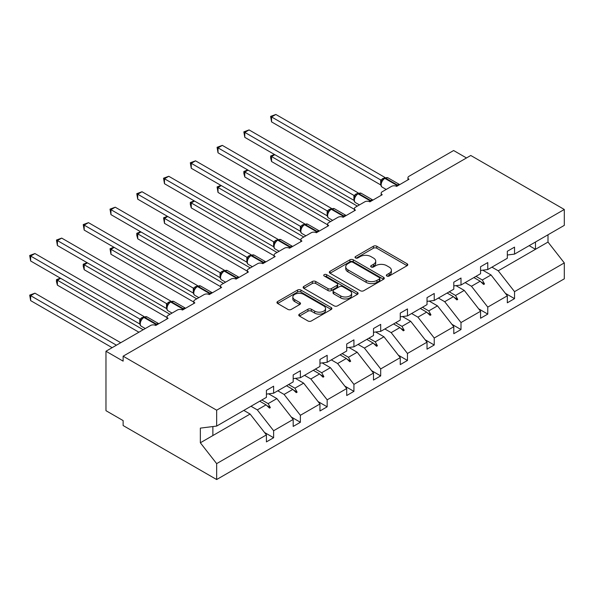 <?xml version="1.0" encoding="UTF-8"?>
<svg xmlns="http://www.w3.org/2000/svg" width="594" height="594" viewBox="0 0 594 594"><rect width="100%" height="100%" fill="white"/><g stroke="black" fill="none" stroke-linecap="round" stroke-linejoin="round"><path stroke-width="0.89" d="M386.835 276.024A1.671 0.965 0 0 0 389.189 276.024L407.09 265.696A2.383 1.374 0 0 0 407.788 264.724A2.383 1.374 0 0 0 407.09 263.751L376.774 246.243A2.383 1.374 0 0 0 373.403 246.243L355.509 256.578A1.671 0.965 0 0 0 355.019 257.261A1.671 0.965 0 0 0 355.509 257.937A1.671 0.965 0 0 0 357.863 257.937L360.179 256.601A7.625 4.403 0 0 1 370.96 256.601L373.485 258.063A7.625 4.403 0 0 1 375.72 261.174A7.625 4.403 0 0 1 373.485 264.285L371.168 265.622A1.671 0.965 0 0 0 370.678 266.298A1.671 0.965 0 0 0 371.168 266.981A1.671 0.965 0 0 0 373.529 266.981L375.846 265.644A7.625 4.403 0 0 1 386.627 265.644L389.152 267.107A7.625 4.403 0 0 1 391.379 270.218A7.625 4.403 0 0 1 389.152 273.329L386.835 274.666A1.671 0.965 0 0 0 386.345 275.341A1.671 0.965 0 0 0 386.835 276.024L386.835 274.666M299.458 314.122A2.383 1.374 0 0 0 298.76 315.095A2.383 1.374 0 0 0 299.458 316.067L307.967 320.975A2.383 1.374 0 0 0 311.338 320.975L331.207 309.504A2.383 1.374 0 0 0 331.905 308.531A2.383 1.374 0 0 0 331.207 307.558L300.891 290.05A2.383 1.374 0 0 0 297.527 290.05L277.65 301.529A2.383 1.374 0 0 0 276.953 302.502A2.383 1.374 0 0 0 277.65 303.475L287.927 309.407A2.383 1.374 0 0 0 291.29 309.407L299.799 304.492A2.383 1.374 0 0 0 300.497 303.519A2.383 1.374 0 0 0 299.799 302.546L294.706 299.606A6.371 3.675 0 0 1 292.835 297.007A6.371 3.675 0 0 1 296.77 293.607A6.371 3.675 0 0 1 303.712 294.401L323.671 305.925A6.371 3.675 0 0 1 325.542 308.531A6.371 3.675 0 0 1 321.606 311.924A6.371 3.675 0 0 1 314.664 311.13L311.338 309.207A2.383 1.374 0 0 0 307.967 309.207L299.458 314.122L299.458 316.067M507.328 255.004L514.538 254.106L564.3 225.371L564.3 209.474L470.782 155.48L123.129 356.192L123.129 361.145L105.97 351.24L150.586 325.482A3.638 2.101 180 0 1 155.732 325.482L168.087 318.347A3.638 2.101 0 0 1 167.025 316.862A3.638 2.101 0 0 1 168.087 315.377L177.354 310.023A3.638 2.101 180 0 1 182.507 310.023L194.862 302.895A3.638 2.101 0 0 1 193.793 301.41A3.638 2.101 0 0 1 194.862 299.925L204.121 294.572A3.638 2.101 180 0 1 209.274 294.572L221.629 287.437A3.638 2.101 0 0 1 220.56 285.952A3.638 2.101 0 0 1 221.629 284.467L230.895 279.121A3.638 2.101 180 0 1 236.041 279.121L248.396 271.985A3.638 2.101 0 0 1 247.327 270.5A3.638 2.101 0 0 1 248.396 269.015L257.662 263.662A3.638 2.101 180 0 1 262.808 263.662L275.163 256.526A3.638 2.101 0 0 1 274.101 255.041A3.638 2.101 0 0 1 275.163 253.556L284.429 248.21A3.638 2.101 180 0 1 289.575 248.21L301.93 241.075A3.638 2.101 0 0 1 300.868 239.59A3.638 2.101 0 0 1 301.93 238.105L311.197 232.751A3.638 2.101 180 0 1 316.35 232.751L328.705 225.623A3.638 2.101 0 0 1 327.636 224.131A3.638 2.101 0 0 1 328.705 222.646L337.971 217.3A3.638 2.101 180 0 1 343.117 217.3L355.472 210.165A3.638 2.101 0 0 1 354.403 208.68A3.638 2.101 0 0 1 355.472 207.195L364.738 201.841A3.638 2.101 180 0 1 369.884 201.841L382.239 194.713A3.638 2.101 0 0 1 381.17 193.228A3.638 2.101 0 0 1 382.239 191.736L391.505 186.39A3.638 2.101 180 0 1 396.651 186.39L409.006 179.254A3.638 2.101 0 0 1 407.944 177.769A3.638 2.101 0 0 1 409.006 176.284L453.623 150.527L466.49 157.959M564.3 209.474L216.654 410.187L123.129 356.192M360.35 290.733A2.383 1.374 0 0 0 363.714 290.733L383.59 279.262A2.383 1.374 0 0 0 384.288 278.289A2.383 1.374 0 0 0 383.59 277.316L353.274 259.808A2.383 1.374 0 0 0 349.903 259.808L330.034 271.287A2.383 1.374 0 0 0 329.336 272.26A2.383 1.374 0 0 0 330.034 273.233L360.35 290.733M324.888 276.388A1.671 0.965 0 0 1 326.581 276.618L326.581 274.643L357.402 292.434A2.383 1.374 0 0 1 358.1 293.406A2.383 1.374 0 0 1 357.402 294.379L337.526 305.858A2.383 1.374 0 0 1 334.155 305.858L303.838 288.35L303.838 286.405A2.383 1.374 0 0 0 303.14 287.377A2.383 1.374 0 0 0 303.838 288.35M303.838 286.405L312.347 281.497A2.383 1.374 0 0 1 315.711 281.497L328.007 288.595A2.383 1.374 0 0 0 331.378 288.595L337.021 285.335A2.383 1.374 0 0 0 337.719 284.363A2.383 1.374 0 0 0 337.021 283.39L324.22 276.002A1.671 0.965 0 0 1 323.73 275.319A1.671 0.965 0 0 1 324.762 274.428A1.671 0.965 0 0 1 326.581 274.643M216.654 410.187L216.654 426.084L266.416 397.356L266.416 390.369L273.619 386.211L273.619 393.198L266.416 394.097M264.508 432.469L273.619 437.726L273.619 430.747L293.184 419.446L276.878 398.596L268.607 393.822M251.01 406.251L257.321 409.89L273.619 430.747M273.619 393.198L293.184 381.905L293.184 374.918L300.386 370.76L300.386 377.739L293.184 378.638M291.275 417.01L300.386 422.275L300.386 415.288L319.951 403.994L303.645 383.137L295.381 378.363M277.784 390.793L284.088 394.431L300.386 415.288M300.386 377.739L319.951 366.446L319.951 359.459L327.16 355.301L327.16 362.288L319.951 363.186M318.042 401.559L327.16 406.816L327.16 399.836L346.718 388.543L330.42 367.686L322.148 362.912M304.551 375.341L310.855 378.979L327.16 399.836M327.16 362.288L346.718 350.995L346.718 344.008L353.927 339.85L353.927 346.829L346.718 347.728M344.817 386.1L353.927 391.364L353.927 384.377L373.485 373.084L357.187 352.235L348.916 347.453M331.318 359.882L337.622 363.528L353.927 384.377M353.927 346.829L373.485 335.536L373.485 328.556L380.695 324.391L380.695 331.378L373.485 332.276M371.584 370.649L380.695 375.905L380.695 368.926L400.259 357.633L383.954 336.776L375.683 332.001M358.085 344.431L364.397 348.069L380.695 368.926M380.695 331.378L400.259 320.084L400.259 313.097L407.462 308.939L407.462 315.919L400.259 316.817M398.351 355.19L407.462 360.454L407.462 353.467L427.027 342.174L410.721 321.324L402.45 316.543M384.853 328.972L391.164 332.618L407.462 353.467M407.462 315.919L427.027 304.625L427.027 297.646L434.229 293.481L434.229 300.467L427.027 301.366M425.118 339.738L434.229 345.003L434.229 338.016L453.794 326.722L437.488 305.865L429.224 301.091M411.627 313.521L417.931 317.159L434.229 338.016M434.229 300.467L453.794 289.174L453.794 282.187L461.003 278.029L461.003 285.009L453.794 285.907M451.886 324.287L461.003 329.544L461.003 322.557L480.561 311.263L464.263 290.414L455.992 285.64M438.394 298.062L444.698 301.707L461.003 322.557M461.003 285.009L480.561 273.715L480.561 266.736L487.771 262.57L487.771 269.557L480.561 270.456M478.66 308.828L487.771 314.092L487.771 307.105L507.328 295.812L507.328 302.799L514.538 298.634L514.538 291.654L564.3 262.919L564.3 278.824L216.654 479.536L123.129 425.542L123.129 420.589L105.97 410.684L105.97 351.24M465.161 282.61L471.465 286.249L487.771 307.105M514.538 254.106L514.538 247.119L507.328 251.277L507.328 258.264L487.771 269.557M505.427 293.377L514.538 298.634M491.929 267.159L498.24 270.797L514.538 291.654M216.654 426.084L200.349 428.118L200.349 442.782L250.111 414.048L243.807 410.409M250.111 414.048L266.416 434.905L266.416 441.891L273.619 437.726M300.386 422.275L293.184 426.433L293.184 419.446M327.16 406.816L319.951 410.981L319.951 403.994M353.927 391.364L346.718 395.522L346.718 388.543M380.695 375.905L373.485 380.071L373.485 373.084M407.462 360.454L400.259 364.612L400.259 357.633M434.229 345.003L427.027 349.161L427.027 342.174M461.003 329.544L453.794 333.702L453.794 326.722M487.771 314.092L480.561 318.25L480.561 311.263M200.349 442.782L216.654 463.632L266.416 434.905M216.654 463.632L216.654 479.536M257.321 409.89L266.045 404.848L269.49 408.1L270.352 407.603L268.154 403.63L276.878 398.596M261.85 399.992L268.154 403.63M259.741 401.21L266.045 404.848M284.088 394.431L292.812 389.397L296.265 392.649L297.119 392.151L294.921 388.179L303.645 383.137M288.617 384.541L294.921 388.179M286.508 385.751L292.812 389.397M310.855 378.979L319.579 373.938L323.032 377.19L323.886 376.693L321.688 372.728L330.42 367.686M315.384 369.082L321.688 372.728M313.276 370.3L319.579 373.938M337.622 363.528L346.354 358.486L349.799 361.739L350.66 361.241L348.455 357.269L357.187 352.235M342.151 353.63L348.455 357.269M340.043 354.848L346.354 358.486M364.397 348.069L373.121 343.035L376.566 346.28L377.428 345.79L375.23 341.817L383.954 336.776M368.919 338.172L375.23 341.817M366.817 339.389L373.121 343.035M391.164 332.618L399.888 327.576L403.333 330.828L404.195 330.331L401.997 326.358L410.721 321.324M395.693 322.72L401.997 326.358M393.584 323.938L399.888 327.576M417.931 317.159L426.655 312.125L430.108 315.369L430.962 314.879L428.764 310.907L437.488 305.865M422.46 307.261L428.764 310.907M420.352 308.479L426.655 312.125M444.698 301.707L453.43 296.666L456.875 299.918L457.729 299.421L455.531 295.448L464.263 290.414M449.227 291.81L455.531 295.448M447.119 293.028L453.43 296.666M471.465 286.249L480.197 281.214L483.642 284.467L484.504 283.969L482.306 279.997L491.03 274.955L507.328 295.812M475.994 276.358L482.306 279.997M491.03 274.955L482.759 270.181M473.886 277.569L480.197 281.214M498.24 270.797L548.002 242.07L564.3 262.919M529.165 245.656L535.469 249.302L535.469 242.018M548.002 234.786L548.002 242.07M212.875 435.551L212.875 426.559M480.932 281.905L484.504 283.969M454.165 297.364L457.729 299.421M427.398 312.815L430.962 314.879M400.623 328.274L404.195 330.331M373.856 343.726L377.428 345.79M347.089 359.184L350.66 361.241M320.322 374.636L323.886 376.693M293.555 390.087L297.119 392.151M266.78 405.546L270.352 407.603M387.503 276.262L389.152 275.312A7.625 4.403 0 0 0 391.379 272.193L391.379 270.218M375.72 261.174L375.72 263.157A7.625 4.403 0 0 1 373.485 266.268L371.837 267.218M407.053 265.711L376.774 248.225A2.383 1.374 0 0 0 373.403 248.225L356.17 258.175M383.561 279.277L353.274 261.791A2.383 1.374 0 0 0 349.903 261.791L330.064 273.247M379.38 278.965A1.671 0.965 0 0 0 379.87 278.289A1.671 0.965 0 0 0 379.38 277.606L352.769 262.244A1.671 0.965 0 0 0 350.408 262.244L347.965 263.654A7.625 4.403 0 0 0 345.738 266.765A7.625 4.403 0 0 0 347.965 269.876L366.156 280.375A7.625 4.403 0 0 0 376.938 280.375L379.38 278.965L379.38 280.947A1.671 0.965 0 0 0 379.87 280.271L379.87 278.289M345.738 266.765L345.738 268.748A7.625 4.403 0 0 0 347.965 271.859L347.965 269.876M379.38 280.947L376.938 282.358A7.625 4.403 0 0 1 366.156 282.358L347.965 271.859M303.868 288.372L312.347 283.479L312.347 281.497M337.719 284.363L337.719 286.345A2.383 1.374 0 0 1 337.021 287.318L331.378 290.577A2.383 1.374 0 0 1 328.007 290.577L315.711 283.479A2.383 1.374 0 0 0 312.347 283.479M326.581 276.618L357.373 294.401M340.77 295.961A6.371 3.675 0 0 0 347.713 296.755A6.371 3.675 0 0 0 351.648 293.362A6.371 3.675 0 0 0 349.777 290.756L342.745 286.702A2.383 1.374 0 0 0 339.382 286.702L333.739 289.954A2.383 1.374 0 0 0 333.041 290.926A2.383 1.374 0 0 0 333.739 291.899L340.77 295.961L340.77 297.943A6.371 3.675 0 0 0 347.713 298.737A6.371 3.675 0 0 0 351.648 295.337L351.648 293.362M333.041 290.926L333.041 292.909A2.383 1.374 0 0 0 333.739 293.882L333.739 291.899M340.77 297.943L333.739 293.882M325.542 308.531L325.542 310.514A6.371 3.675 0 0 1 321.606 313.907A6.371 3.675 0 0 1 314.664 313.112L311.338 311.189A2.383 1.374 0 0 0 307.967 311.189L299.495 316.082M292.835 297.007L292.835 298.99A6.371 3.675 0 0 0 294.706 301.589L294.706 299.606M299.799 302.546L299.799 304.492L294.706 301.589M331.207 307.558L331.207 309.504L300.891 292.033A2.383 1.374 0 0 0 297.527 292.033L277.68 303.489M271.562 121.896L270.619 116.394L271.562 116.944L275.854 114.464L385.046 177.509L380.754 179.982L271.562 116.944L271.562 121.896L380.672 184.89L380.672 179.937M384.764 178.029L387.979 177.836A5.22 3.015 120 0 0 385.372 178.089A1.21 0.698 -120 0 0 384.764 178.029L384.251 178.326A1.21 0.698 60 0 0 384.088 178.504L381.326 181.853C380.464 184.534 380.769 186.301 382.246 187.169L386.204 189.449M382.18 180.903L380.754 179.982M270.619 116.394L275.854 114.464M274.822 154.685L271.562 156.571L357.358 206.103M271.562 161.523L270.619 158.004L270.619 156.029L271.562 156.571L271.562 161.523L354.403 209.355M270.619 156.029L274.443 154.47M248.054 170.144L244.795 172.022L330.591 221.562M244.795 176.975L243.852 173.463L243.852 171.48L244.795 172.022L244.795 176.975L327.636 224.807M243.852 171.48L247.676 169.921M221.287 185.595L218.02 187.481L303.816 237.013M218.02 192.434L217.077 186.932L218.02 187.481L218.02 192.434L300.868 240.266M217.077 186.932L220.909 185.38M194.513 201.054L191.253 202.933L277.049 252.465M191.253 207.885L190.31 204.366L190.31 202.391L191.253 202.933L191.253 207.885L274.101 255.717M190.31 202.391L194.141 200.831M167.746 216.506L164.486 218.392L250.282 267.924M164.486 223.344L163.543 217.842L164.486 218.392L164.486 223.344L247.327 271.168M163.543 217.842L167.367 216.29M244.795 137.348L243.852 131.853L244.795 132.395L249.079 129.923L358.279 192.961L353.979 195.441L244.795 132.395L244.795 137.348L353.905 200.349L353.905 195.396M357.996 193.488L361.211 193.288A5.22 3.015 120 0 0 358.605 193.547A1.21 0.698 -120 0 0 357.996 193.488L357.477 193.785A1.21 0.698 60 0 0 357.313 193.956L354.559 197.305A2.673 1.938 18 0 0 353.898 195.426M355.412 196.362L353.979 195.441M243.852 131.853L249.079 129.923M218.02 152.807L217.077 147.305L218.02 147.854L222.312 145.374L331.504 208.412L327.212 210.892L218.02 147.854L218.02 152.807L327.138 215.8L327.138 210.848M331.229 208.94L334.444 208.746A5.22 3.015 120 0 0 331.831 208.999A1.21 0.698 -120 0 0 331.229 208.94L330.709 209.237A1.21 0.698 60 0 0 330.546 209.407L327.791 212.763A2.673 1.938 18 0 0 327.131 210.885M328.638 211.813L327.212 210.892M217.077 147.305L222.312 145.374M191.253 168.258L190.31 162.763L191.253 163.305L195.545 160.833L304.737 223.871L300.445 226.351L191.253 163.305L191.253 168.258L300.371 231.259L300.371 226.307M304.455 224.398L307.67 224.198A5.22 3.015 120 0 0 305.064 224.458A1.21 0.698 -120 0 0 304.455 224.398L303.942 224.695A1.21 0.698 60 0 0 303.779 224.866L301.024 228.215C300.156 230.895 300.467 232.67 301.938 233.531L305.895 235.818M301.871 227.272L300.445 226.351M190.31 162.763L195.545 160.833M164.486 183.717L163.543 178.215L164.486 178.764L168.778 176.284L277.97 239.323L273.678 241.803L164.486 178.764L164.486 183.717L273.604 246.71L273.604 241.758M277.688 239.85L280.903 239.649A5.22 3.015 120 0 0 278.296 239.909A1.21 0.698 -120 0 0 277.688 239.85L277.175 240.147A1.21 0.698 60 0 0 277.012 240.318L274.257 243.674A2.673 1.938 18 0 0 273.589 241.788M275.104 242.723L273.678 241.803M163.543 178.215L168.778 176.284M140.978 231.964L137.719 233.843L223.515 283.375M137.719 238.795L136.776 235.276L136.776 233.301L137.719 233.843L137.719 238.795L220.56 286.627M136.776 233.301L140.6 231.742M137.719 199.168L136.776 193.674L137.719 194.216L142.011 191.736L251.203 254.781L246.911 257.261L137.719 194.216L137.719 199.168L246.829 262.169L246.829 257.209M250.92 255.309L254.135 255.108A5.22 3.015 120 0 0 251.529 255.368A1.21 0.698 -120 0 0 250.92 255.309L250.408 255.606A1.21 0.698 60 0 0 250.237 255.776L248.871 256.883M264.122 262.904A1.21 0.698 -120 0 0 263.536 262.303L251.529 255.368L251.01 255.665A1.21 0.698 60 0 0 250.408 255.606L247.483 259.125A2.673 1.938 18 0 0 246.822 257.247M248.337 258.182L246.911 257.261M136.776 193.674L142.011 191.736M114.211 247.416L110.952 249.302L196.748 298.834M110.952 254.254L110.009 248.752L110.952 249.302L110.952 254.254L193.793 302.079M110.009 248.752L113.833 247.201M110.952 214.627L110.009 209.125L110.952 209.667L115.236 207.195L224.435 270.233L220.136 272.713L110.952 209.667L110.952 214.627L220.062 277.621L220.062 272.668M224.153 270.76L227.368 270.56A5.22 3.015 120 0 0 224.762 270.819A1.21 0.698 -120 0 0 224.153 270.76L223.634 271.057A1.21 0.698 60 0 0 223.47 271.228L220.716 274.577C219.854 277.257 220.159 279.032 221.636 279.893L225.586 282.18M221.569 273.634L220.136 272.713M110.009 209.125L115.236 207.195M87.444 262.867L84.177 264.753L169.973 314.285M84.177 269.706L83.234 266.186L83.234 264.211L84.177 264.753L84.177 269.706L167.025 317.538M83.234 264.211L87.066 262.652M84.177 230.078L83.234 224.584L84.177 225.126L88.469 222.646L197.661 285.692L193.369 288.164L84.177 225.126L84.177 230.078L193.295 293.072L193.295 288.12M197.386 286.219L200.601 286.018A5.22 3.015 120 0 0 197.988 286.278A1.21 0.698 -120 0 0 197.386 286.219L196.866 286.516A1.21 0.698 60 0 0 196.703 286.687L193.948 290.035C193.08 292.716 193.392 294.483 194.869 295.352L198.819 297.631M194.795 289.092L193.369 288.164M83.234 224.584L88.469 222.646M60.67 278.326L57.41 280.205L143.206 329.744M57.41 285.165L56.467 281.645L56.467 279.663L57.41 280.205L57.41 285.165L138.914 332.217M56.467 279.663L60.298 278.111M57.41 245.53L56.467 240.035L57.41 240.577L61.702 238.105L170.894 301.143L166.602 303.623L57.41 240.577L57.41 245.53L166.528 308.531L166.528 303.579M170.612 301.67L173.827 301.47A5.22 3.015 120 0 0 171.221 301.73A1.21 0.698 -120 0 0 170.612 301.67L170.099 301.967A1.21 0.698 60 0 0 169.936 302.138L168.57 303.252M183.821 309.266A1.21 0.698 -120 0 0 183.234 308.665L171.221 301.73L170.708 302.027A1.21 0.698 60 0 0 170.099 301.967L167.181 305.487A2.673 1.938 18 0 0 166.513 303.608M168.028 304.544L166.602 303.623M56.467 240.035L61.702 238.105M29.7 295.121L30.643 295.663L30.643 300.616L29.7 295.121L34.935 293.184L30.643 295.663L116.439 345.196M30.643 300.616L112.147 347.676M34.935 293.184L120.731 342.723M30.643 260.989L29.7 255.487L30.643 256.036L34.935 253.556L144.127 316.602L139.835 319.075L30.643 256.036L30.643 260.989L139.761 323.982L139.761 319.03M143.845 317.122L147.06 316.929A5.22 3.015 120 0 0 144.453 317.181A1.21 0.698 -120 0 0 143.845 317.122L143.332 317.419A1.21 0.698 60 0 0 143.169 317.597L140.407 320.946A2.673 1.938 18 0 0 139.746 319.067M141.261 319.995L139.835 319.075M29.7 255.487L34.935 253.556M389.152 275.312L389.152 273.329M371.168 266.981L371.168 265.622M373.485 266.268L373.485 264.285M355.509 257.937L355.509 256.578M373.403 248.225L373.403 246.243M376.774 248.225L376.774 246.243M407.09 265.696L407.09 263.751M330.034 273.233L330.034 271.287M349.903 261.791L349.903 259.808M353.274 261.791L353.274 259.808M383.59 279.262L383.59 277.316M366.156 282.358L366.156 280.375M376.938 282.358L376.938 280.375M315.711 283.479L315.711 281.497M328.007 290.577L328.007 288.595M331.378 290.577L331.378 288.595M337.021 287.318L337.021 285.335M357.402 294.379L357.402 292.434M307.967 311.189L307.967 309.207M311.338 311.189L311.338 309.207M314.664 313.112L314.664 311.13M277.65 303.475L277.65 301.529M297.527 292.033L297.527 290.05M300.891 292.033L300.891 290.05M397.965 185.632A1.21 0.698 -120 0 0 397.379 185.024A5.22 3.015 -60 0 1 399.695 184.63M395.879 186.048A5.22 3.015 -60 0 1 396.866 185.321L397.379 185.024L385.372 178.089L384.853 178.393A5.22 3.015 120 0 0 381.17 184.779A5.22 3.015 120 0 0 382.246 187.169M382.714 179.611L384.251 178.326A1.21 0.698 60 0 1 384.853 178.393L396.866 185.321A1.21 0.698 60 0 1 397.453 185.929M383.687 178.705A2.673 1.544 60 0 1 382.9 178.452M383.323 179.002A2.673 1.544 60 0 1 382.388 178.749M381.318 181.868A2.673 1.938 18 0 0 380.665 179.975M371.198 201.084A1.21 0.698 -120 0 0 370.611 200.482A5.22 3.015 -60 0 1 372.928 200.089M369.112 201.507A5.22 3.015 -60 0 1 370.099 200.779L370.611 200.482L358.605 193.547L358.085 193.844A5.22 3.015 120 0 0 354.395 200.237A5.22 3.015 120 0 0 355.479 202.621L359.429 204.908M355.947 195.062L357.477 193.785A1.21 0.698 60 0 1 358.085 193.844L370.099 200.779A1.21 0.698 60 0 1 370.686 201.381M356.912 194.164A2.673 1.544 60 0 1 356.133 193.904M356.556 194.453A2.673 1.544 60 0 1 355.62 194.201M344.431 216.543A1.21 0.698 -120 0 0 343.844 215.934A5.22 3.015 -60 0 1 346.161 215.54M342.344 216.959A5.22 3.015 -60 0 1 343.332 216.231L343.844 215.934L331.831 208.999L331.318 209.296A5.22 3.015 120 0 0 327.628 215.689A5.22 3.015 120 0 0 328.712 218.08L332.662 220.359M329.18 210.521L330.709 209.237A1.21 0.698 60 0 1 331.318 209.296L343.332 216.231A1.21 0.698 60 0 1 343.911 216.84M330.145 209.615A2.673 1.544 60 0 1 329.366 209.363M329.789 209.912A2.673 1.544 60 0 1 328.846 209.66M317.664 231.994A1.21 0.698 -120 0 0 317.077 231.393A5.22 3.015 -60 0 1 319.386 230.999M315.577 232.41A5.22 3.015 -60 0 1 316.565 231.69L317.077 231.393L305.064 224.458L304.551 224.755A5.22 3.015 120 0 0 300.861 231.14A5.22 3.015 120 0 0 301.938 233.531M302.413 225.972L303.942 224.695A1.21 0.698 60 0 1 304.551 224.755L316.565 231.69A1.21 0.698 60 0 1 317.144 232.291M303.378 225.067A2.673 1.544 60 0 1 302.598 224.814M303.022 225.364A2.673 1.544 60 0 1 302.079 225.111M301.017 228.23A2.673 1.938 18 0 0 300.356 226.336M290.889 247.453A1.21 0.698 -120 0 0 290.31 246.844A5.22 3.015 -60 0 1 292.619 246.451M288.803 247.869A5.22 3.015 -60 0 1 289.79 247.141L290.31 246.844L278.296 239.909L277.784 240.206A5.22 3.015 120 0 0 274.094 246.599A5.22 3.015 120 0 0 275.171 248.99L279.128 251.269M275.646 241.431L277.175 240.147A1.21 0.698 60 0 1 277.784 240.206L289.79 247.141A1.21 0.698 60 0 1 290.377 247.75M276.611 240.525A2.673 1.544 60 0 1 275.824 240.266M276.247 240.822A2.673 1.544 60 0 1 275.312 240.563M262.036 263.32A5.22 3.015 -60 0 1 263.023 262.6L263.536 262.303A5.22 3.015 -60 0 1 265.852 261.909M263.61 263.201A1.21 0.698 60 0 0 263.023 262.6L251.01 255.665A5.22 3.015 120 0 0 247.327 262.051A5.22 3.015 120 0 0 248.403 264.441L252.361 266.728M249.844 255.977A2.673 1.544 60 0 1 249.057 255.724M249.48 256.274A2.673 1.544 60 0 1 248.544 256.021M237.355 278.356A1.21 0.698 -120 0 0 236.768 277.754A5.22 3.015 -60 0 1 239.085 277.361M235.269 278.779A5.22 3.015 -60 0 1 236.256 278.051L236.768 277.754L224.762 270.819L224.242 271.116A5.22 3.015 120 0 0 220.552 277.509A5.22 3.015 120 0 0 221.636 279.893M222.104 272.342L223.634 271.057A1.21 0.698 60 0 1 224.242 271.116L236.256 278.051A1.21 0.698 60 0 1 236.843 278.653M223.069 271.436A2.673 1.544 60 0 1 222.29 271.176M222.713 271.733A2.673 1.544 60 0 1 221.777 271.473M220.708 274.599A2.673 1.938 18 0 0 220.055 272.698M210.588 293.815A1.21 0.698 -120 0 0 210.001 293.213A5.22 3.015 -60 0 1 212.318 292.812M208.501 294.23A5.22 3.015 -60 0 1 209.489 293.51L210.001 293.213L197.988 286.278L197.475 286.575A5.22 3.015 120 0 0 193.785 292.961A5.22 3.015 120 0 0 194.869 295.352M195.337 287.793L196.866 286.516A1.21 0.698 60 0 1 197.475 286.575L209.489 293.51A1.21 0.698 60 0 1 210.068 294.112M196.302 286.887A2.673 1.544 60 0 1 195.523 286.635M195.946 287.184A2.673 1.544 60 0 1 195.003 286.932M193.941 290.05A2.673 1.938 18 0 0 193.28 288.157M181.734 309.689A5.22 3.015 -60 0 1 182.714 308.962L183.234 308.665A5.22 3.015 -60 0 1 185.543 308.271M183.301 309.563A1.21 0.698 60 0 0 182.714 308.962L170.708 302.027A5.22 3.015 120 0 0 167.018 308.42A5.22 3.015 120 0 0 168.095 310.803L172.052 313.09M169.535 302.346A2.673 1.544 60 0 1 168.755 302.086M169.179 302.636A2.673 1.544 60 0 1 168.236 302.383M157.046 324.725A1.21 0.698 -120 0 0 156.467 324.116A5.22 3.015 -60 0 1 158.776 323.723M154.96 325.141A5.22 3.015 -60 0 1 155.947 324.421L156.467 324.116L144.453 317.181L143.941 317.486A5.22 3.015 120 0 0 140.251 323.871A5.22 3.015 120 0 0 141.327 326.262L145.285 328.541M141.803 318.703L143.332 317.419A1.21 0.698 60 0 1 143.941 317.486L155.947 324.421A1.21 0.698 60 0 1 156.534 325.022M142.768 317.797A2.673 1.544 60 0 1 141.981 317.545M142.404 318.094A2.673 1.544 60 0 1 141.469 317.842M407.944 179.871L407.944 177.769M381.17 195.329L381.17 193.228M354.403 210.781L354.403 208.68M327.636 226.232L327.636 224.131M300.868 241.691L300.868 239.59M274.101 257.143L274.101 255.041M247.327 272.601L247.327 270.5M220.56 288.053L220.56 285.952M193.793 303.512L193.793 301.41M167.025 318.963L167.025 316.862M387.979 177.836L399.725 184.615M361.211 193.288L372.958 200.067M354.559 197.305C353.697 199.985 354.002 201.76 355.479 202.621M334.444 208.746L346.191 215.525M327.791 212.763C326.93 215.436 327.235 217.211 328.712 218.08M307.67 224.198L319.416 230.977M280.903 239.649L292.649 246.436M274.257 243.666C273.389 246.347 273.693 248.121 275.171 248.99M254.135 255.108L265.882 261.887M247.483 259.125C246.621 261.806 246.926 263.573 248.403 264.441M227.368 270.56L239.115 277.346M200.601 286.018L212.348 292.797M173.827 301.47L185.573 308.256M167.181 305.487C166.313 308.167 166.624 309.942 168.095 310.803M147.06 316.929L158.806 323.708M140.414 320.946C139.545 323.626 139.85 325.393 141.327 326.262"/></g></svg>
